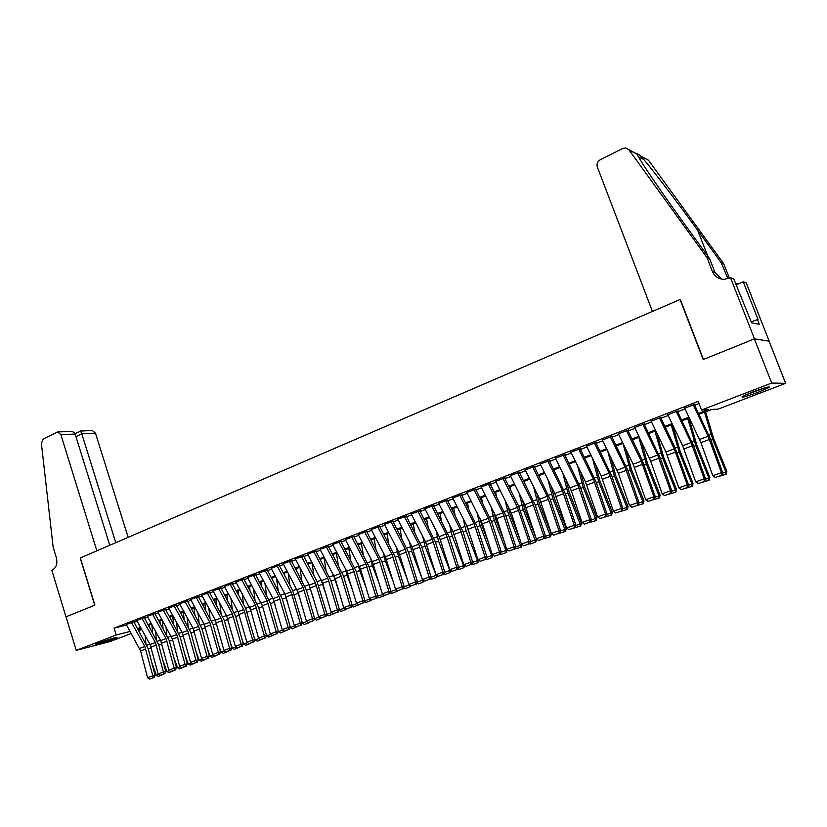<?xml version="1.0" encoding="UTF-8"?>
<svg xmlns="http://www.w3.org/2000/svg" width="827" height="827" viewBox="0 0 827 827"><rect width="100%" height="100%" fill="white"/><g stroke="black" fill="none" stroke-linecap="round" stroke-linejoin="round"><path stroke-width="1.24" d="M99.312 642.755C106.176 640.088 118.985 636.335 116.896 637.596L113.557 639.064C106.776 641.7 94.03 645.442 96.025 644.202L99.312 642.755M752.467 392.101C764.861 387.553 770.444 386.002 769.213 387.45L758.752 392.05C746.512 396.536 740.982 398.076 742.15 396.65L752.467 392.101M65.974 616.818L94.733 605.209L80.209 557.998L96.852 550.823L60.878 434.692L57.601 431.973L43.304 438.941L41.381 443.344L53.145 547.154L56.37 557.749C57.673 563.569 56.329 567.653 52.339 570.01L51.801 570.237L65.974 616.818L94.888 605.147L80.364 557.936L680.063 299.529L703.188 359.559L754.389 338.894L769.069 341.169L785.65 383.325L718.198 409.107L711.602 409.468L698.991 414.306M141.727 629.471L138.729 630.619M131.276 633.472L110.249 641.504L76.229 650.373L116.214 635.002L130.139 631.425M134.015 621.677L126.262 624.478M144.508 617.614L136.703 620.426M155.114 613.5L147.268 616.332M165.834 609.344L157.936 612.197M176.668 605.147L168.718 608.021M187.615 600.909L179.614 603.793M198.676 596.618L190.624 599.523M209.862 592.287L201.757 595.213M221.16 587.904L213.015 590.85M232.594 583.469L224.386 586.446M244.141 578.993L235.891 581.991M255.822 574.465L247.511 577.484M267.638 569.886L259.275 572.925M279.578 565.254L271.163 568.314M291.652 560.582L283.185 563.663M303.871 555.847L295.332 558.949M316.214 551.061L307.634 554.183M328.712 546.213L320.07 549.366M341.344 541.313L332.64 544.486M354.121 536.361L345.366 539.566M367.054 531.347L358.236 534.573M380.141 526.282L371.261 529.528M393.373 521.155L384.431 524.432M406.76 515.965L397.756 519.263M420.312 510.704L411.246 514.043M434.02 505.39L424.892 508.75M447.903 500.015L438.703 503.405M461.942 494.567L452.689 497.988M476.156 489.057L466.841 492.51M490.545 483.485L481.159 486.958M505.111 477.841L495.662 481.345M519.863 472.124L510.342 475.659M534.8 466.335L525.207 469.901M549.914 460.474L540.248 464.071M565.223 454.54L555.496 458.179M580.73 448.523L570.93 452.204M596.432 442.435L586.56 446.156M612.342 436.274L602.387 440.026M628.448 430.03L618.431 433.813M644.771 423.703L634.671 427.528M661.311 417.294L651.138 421.17M678.068 410.802L667.813 414.72M698.577 413.428L708.439 409.644L701.482 410.027L698.164 401.374L114.095 628.138L126.583 625.047M134.119 622.317L137.106 621.149M144.601 618.255L147.671 617.066M155.207 614.151L158.339 612.931M165.917 609.995L169.121 608.755M176.74 605.809L180.017 604.537M187.677 601.57L191.027 600.268M198.728 597.29L202.16 595.957M209.903 592.959L213.418 591.605M221.202 588.586L224.799 587.191M232.625 584.162L236.295 582.746M244.172 579.696L247.924 578.238M255.843 575.168L259.678 573.68M267.648 570.599L271.566 569.079M279.578 565.978L283.589 564.428M291.642 561.306L295.746 559.714M303.85 556.581L308.037 554.958M316.193 551.795L320.473 550.141M328.67 546.967L333.054 545.272M341.303 542.078L345.779 540.341M354.07 537.126L358.649 535.358M366.992 532.123L371.664 530.314M380.058 527.068L384.834 525.217M393.28 521.94L398.169 520.049M406.667 516.761L411.65 514.828M420.199 511.52L425.305 509.546M433.906 506.207L439.116 504.191M447.769 500.842L453.093 498.784M461.797 495.404L467.245 493.295M476.001 489.904L481.562 487.754M490.38 484.343L496.066 482.141M504.935 478.699L510.735 476.455M519.666 472.992L525.6 470.697M534.583 467.214L540.651 464.867M549.697 461.363L555.889 458.975M564.986 455.439L571.312 452.989M580.482 449.443L586.943 446.942M596.174 443.365L602.769 440.812M612.063 437.214L618.803 434.599M628.158 430.981L635.053 428.314M644.46 424.664L651.511 421.935M660.98 418.266L668.185 415.474M677.726 411.784L685.076 408.931M694.68 405.22L699.001 403.545M695.042 404.217L684.715 408.176M754.389 338.894L771.694 383.046L785.65 383.325M66.015 616.797L76.229 650.373M114.095 628.138L116.214 635.002M701.482 410.027L771.694 383.046M137.592 628.572L140.59 627.414M148.095 624.54L151.155 623.362M158.701 620.477L161.834 619.268M169.421 616.363L172.626 615.133M180.255 612.207L183.542 610.946M191.202 608.01L194.562 606.718M202.274 603.762L205.706 602.449M213.459 599.472L216.974 598.128M224.758 595.14L228.355 593.765M236.191 590.757L239.871 589.341M247.749 586.322L251.501 584.885M259.43 581.846L263.275 580.368M271.246 577.308L275.174 575.809M283.185 572.729L287.207 571.188M295.26 568.097L299.364 566.526M307.479 563.414L311.676 561.812M319.832 558.68L324.122 557.036M332.32 553.894L336.703 552.209M344.962 549.045L349.439 547.329M357.74 544.145L362.319 542.388M370.672 539.183L375.344 537.385M383.749 534.17L388.535 532.33M396.981 529.094L401.87 527.212M410.368 523.956L415.361 522.044M423.92 518.756L429.027 516.803M437.628 513.505L442.848 511.5M451.511 508.181L456.835 506.134M465.549 502.795L470.997 500.707M479.763 497.347L485.325 495.208M494.153 491.827L499.828 489.646M508.708 486.245L514.518 484.012M523.46 480.59L529.394 478.316M538.387 474.863L544.445 472.537M553.501 469.064L559.693 466.686M568.811 463.192L575.137 460.773M584.307 457.248L590.778 454.767M600.009 451.232L606.615 448.699M615.908 445.133L622.659 442.548M632.014 438.961L638.909 436.315M648.327 432.697L655.377 429.999M664.856 426.36L672.062 423.6M681.603 419.94L688.963 417.118M138.068 629.419L141.252 628.603M689.377 417.986L682.017 420.809M672.475 424.468L665.27 427.218M655.79 430.857L648.74 433.555M639.323 437.163L632.417 439.809M623.062 443.386L616.311 445.98M607.018 449.537L600.412 452.069M591.181 455.605L584.71 458.086M575.54 461.6L569.214 464.019M560.096 467.513L553.904 469.881M544.848 473.354L538.791 475.68M529.797 479.122L523.863 481.397M514.921 484.818L509.112 487.041M500.232 490.442L494.546 492.623M485.728 496.004L480.167 498.133M471.39 501.493L465.952 503.581M457.228 506.92L451.904 508.967M443.241 512.285L438.031 514.28M429.42 517.578L424.313 519.532M415.764 522.809L410.771 524.721M402.263 527.977L397.373 529.849M388.928 533.095L384.142 534.924M375.737 538.139L371.065 539.938M362.712 543.132L358.132 544.89M349.831 548.063L345.345 549.779M337.096 552.943L332.712 554.628M324.504 557.77L320.214 559.414M312.058 562.536L307.861 564.148M299.756 567.25L295.652 568.821M287.589 571.912L283.568 573.452M275.556 576.522L271.628 578.032M263.658 581.081L259.812 582.549M251.884 585.588L248.131 587.025M240.243 590.044L236.574 591.46M228.738 594.458L225.14 595.833M217.346 598.82L213.831 600.164M206.078 603.141L202.646 604.454M194.934 607.411L191.575 608.693M183.914 611.629L180.627 612.89M173.008 615.805L169.793 617.035M163.033 628.313L162.195 619.95L159.073 621.149M151.527 624.034L148.467 625.212M140.962 628.086L137.964 629.233M129.798 630.836L130.004 631.477M693.098 404.558L708.108 436.242L721.475 472.651L722.695 472.703L710.703 439.623L694.339 404.486M684.57 407.866L700.903 442.652L712.833 475.742L721.475 472.651L721.351 475.38L715.303 477.53L721.351 475.38M721.837 475.391L722.695 472.703M712.833 475.742L715.303 477.53M722.55 473.147L725.879 471.959L712.74 439.344L704.49 412.197M725.765 474.44L725.879 471.959L726.84 471.4L726.147 474.212L719.335 476.29M705.576 411.784L713.732 438.889L726.84 471.4M764.334 387.987L746.378 394.582M745.106 395.151L765.688 387.584M101.556 641.928L111.076 638.806M109.278 639.343L103.334 641.297M652.431 311.428L597.342 167.023C596.505 163.911 597.497 161.472 600.34 159.694L622.679 148.498L625.625 147.93L628.954 149.842L707.054 257.755L712.409 271.494C714.621 276.476 718.518 279.092 724.111 279.34L730.541 277.769L754.482 338.853L703.446 359.456L680.321 299.415L652.431 311.428M640.739 155.983L648.523 160.262L723.635 263.617L721.268 262.79L697.709 230.33C675.432 199.565 649.195 165.307 640.997 156.251C637.379 153.502 636.025 152.778 636.904 154.07L640.605 160.448C647.768 172.119 666.955 199.824 685.366 225.192L709.597 258.655L714.931 272.31L721.516 279.081M709.597 258.655L707.054 257.755M723.635 263.617L729.476 278.234M727.977 278.771L721.268 262.79M754.482 338.853L769.151 341.127L746.192 282.782L743.235 281.842L758.018 319.418L751.205 321.817M730.541 277.769L733.725 278.792L751.578 322.768L759.372 324.349L757.387 319.284M743.235 281.842L736.113 284.881M735.523 283.372L739.462 283.454M128.154 537.343L95.467 433.152L81.78 433.762L75.95 436.646M115.77 542.677L81.78 433.762L80.55 431.012L75.019 433.741M109.764 545.262L75.143 434.061L60.878 434.692M80.467 431.043L92.252 430.516L95.467 433.152M57.807 431.963L69.892 431.456C72.735 431.446 74.492 432.314 75.143 434.061M676.093 411.153L691.072 442.61L704.253 478.802L705.514 478.843L693.698 445.939L677.375 411.06M667.678 414.42L682.637 445.753L695.724 481.852L704.253 478.802L704.149 481.5L698.184 483.63L704.149 481.5M704.656 481.51L705.514 478.843M695.724 481.852L698.184 483.63M659.305 417.656L674.253 448.885L687.258 484.88L688.56 484.891L674.935 447.417L660.639 417.552M651.004 420.881L665.931 451.997L678.843 487.889L687.258 484.88L687.165 487.558L681.283 489.656L687.165 487.558M687.692 487.558L688.56 484.891M678.843 487.889L681.283 489.656M642.744 424.086L657.651 455.077L670.48 490.876L671.824 490.866L660.339 458.334L644.119 423.951M634.547 427.259L650.746 461.301L662.179 493.843L670.48 490.876L670.418 493.523L664.598 495.59L670.418 493.523M670.955 493.523L671.824 490.866M662.179 493.843L664.598 495.59M626.401 430.422L641.266 461.197L653.919 496.789L655.315 496.769L642.041 459.709L627.817 430.278M618.307 433.565L633.162 464.226L645.722 499.715L653.919 496.789L653.878 499.415L648.141 501.462L653.878 499.415M654.436 499.405L655.315 496.769M645.722 499.715L648.141 501.462M705.369 479.278L708.832 478.037L695.817 445.629L687.754 418.607M708.749 480.508L708.832 478.037L709.835 477.468L709.142 480.27L702.392 482.317M688.891 418.173L696.851 445.153L709.835 477.468M688.415 485.325L692.013 484.043L679.101 451.831L671.245 424.933M691.941 486.483L692.013 484.043L693.057 483.454L692.364 486.245L685.666 488.281M672.423 424.478L680.187 451.346L693.057 483.454M671.679 491.3L675.401 489.977L662.613 457.962L654.943 431.177M675.359 492.396L675.401 489.977L676.496 489.377L675.793 492.148L669.157 494.164M656.772 432.914L663.74 457.455L676.496 489.377M655.17 497.192L659.005 495.828L646.332 464.009L638.847 437.349M658.985 498.216L659.005 495.828L660.142 495.208L659.439 497.968L652.854 499.963M641.307 441.298L647.5 463.482L660.142 495.208M610.264 436.677L625.098 467.234L637.586 502.63L639.013 502.589L627.838 470.408L611.722 436.511M602.273 439.778L618.379 473.333L629.492 505.514L637.586 502.63L637.555 505.235L631.89 507.251L637.555 505.235M638.124 505.214L639.013 502.589M629.492 505.514L631.89 507.251M638.868 503.012L642.827 501.607L630.267 469.974L622.958 443.437M642.817 503.974L642.827 501.607L643.995 500.976L643.292 503.715L636.769 505.69M625.967 449.371L631.466 469.436L643.995 500.976M594.334 442.858L609.137 473.189L621.449 508.388L622.917 508.336L611.908 476.331L595.833 442.672M586.446 445.918L601.229 476.145L613.458 511.241L621.449 508.388L621.439 510.972L615.846 512.967L621.439 510.972M622.028 510.952L622.917 508.336M613.458 511.241L615.846 512.967M622.772 508.76L626.845 507.302L614.389 475.866L607.587 450.694M626.856 509.659L626.845 507.302L628.055 506.662L627.342 509.401L620.881 511.355M610.75 457.186L615.639 475.318L628.055 506.662M578.6 448.958L593.372 479.071L605.529 514.084L607.028 514.012L596.164 482.182L580.14 448.751M570.816 451.976L585.557 481.986L597.642 516.896L605.529 514.084L605.529 516.637L600.009 518.601L605.529 516.637M606.129 516.606L607.028 514.012M597.642 516.896L600.009 518.601M606.884 514.435L611.07 512.936L598.727 481.686L592.504 458.313M611.101 515.262L611.07 512.936L612.321 512.285L611.608 515.004L605.199 516.937M595.657 464.764L600.009 481.128L612.321 512.285M563.073 454.974L577.804 484.88L589.806 519.697L591.336 519.614L580.626 487.951L564.655 454.757M555.382 457.962L571.354 490.814L582.012 522.478L589.806 519.697L589.816 522.24L584.369 524.173L589.816 522.24M590.437 522.199L591.336 519.614M582.012 522.478L584.369 524.173M591.191 520.038L595.492 518.498L583.252 487.434L577.556 465.704M595.543 520.803L595.492 518.498L596.784 517.836L596.06 520.534L589.713 522.457M580.709 472.114L584.575 486.855L596.784 517.836M547.743 460.918L562.432 490.618L574.279 525.248L575.85 525.145L565.286 493.657L549.355 460.691M540.145 463.864L554.824 493.461L566.588 527.988L574.279 525.248L574.31 527.76L568.924 529.683L574.31 527.76M574.941 527.719L575.85 525.145M566.588 527.988L568.924 529.683M575.706 525.558L580.109 523.987L567.973 493.109L562.753 472.899M580.182 526.272L580.109 523.987L581.433 523.315L580.709 526.003L574.414 527.905M565.906 479.267L569.327 492.52L581.433 523.315M532.598 466.79L547.257 496.283L558.949 530.717L560.551 530.603L550.131 499.281L534.252 466.542M525.104 469.705L539.742 499.094L551.351 533.436L558.949 530.717L558.99 533.219L553.677 535.11L558.99 533.219M559.641 533.167L560.551 530.603M551.351 533.436L553.677 535.11M539.266 476.641L539.018 475.587M560.406 531.027L564.913 529.414L552.881 498.712L548.094 479.898M564.996 531.678L564.913 529.414L566.278 528.722L565.544 531.399L559.3 533.291M551.237 486.224L554.276 498.112L566.278 528.722M517.65 472.589L532.268 501.875L543.804 536.134L545.448 535.999L535.162 504.842L519.335 472.32M510.249 475.463L524.845 504.656L536.309 538.811L543.804 536.134L543.866 538.604L538.625 540.476L543.866 538.604M544.528 538.553L545.448 535.999M536.309 538.811L538.625 540.476M524.866 483.413L524.37 481.2M545.293 536.413L549.903 534.769L537.974 504.253L533.58 486.731M550.007 537.012L549.903 534.769L551.299 534.066L550.565 536.733L544.383 538.604M536.713 493.016L539.4 503.633L551.299 534.066M502.878 478.316L517.464 507.406L528.856 541.468L530.531 541.323L518.55 505.866L504.604 478.037M495.569 481.159L511.355 513.122L521.444 544.125L528.856 541.468L528.929 543.928L523.749 545.779L528.929 543.928M530.376 541.747L536.516 539.349L535.772 541.995L530.066 544.114L530.531 541.323M521.444 544.125L523.749 545.779M510.61 490.029L509.887 486.752M535.203 542.285L535.079 540.062L523.253 509.711L519.211 493.399M522.333 499.642L524.711 509.091L536.516 539.349M488.292 483.971L502.837 512.864L514.084 546.75L515.79 546.595L505.783 515.769L490.049 483.681M481.066 486.783L496.81 518.529L506.775 549.366L514.084 546.75L514.177 549.18L509.06 551.009L514.177 549.18M514.859 549.118L515.79 546.595M506.775 549.366L509.06 551.009M496.5 496.51L495.58 492.23M515.635 546.998L520.441 545.293L508.708 515.118L504.997 499.921M520.576 547.495L520.441 545.293L521.899 544.569L521.165 547.205L514.921 548.942M508.109 506.124L510.197 514.487L520.007 539.711M473.892 489.563L488.395 518.26L499.498 551.96L501.234 551.785L491.352 521.124L475.67 489.253M466.748 492.334L482.441 523.873L492.272 554.545L499.498 551.96L499.601 554.379L494.546 556.178L499.601 554.379M500.294 554.307L501.234 551.785M492.272 554.545L494.546 556.178M482.544 502.847L481.438 497.647M501.079 552.198L505.969 550.451L494.339 520.452L490.918 506.3M507.437 549.841L506.124 552.643L505.969 550.451L507.344 549.779M494.029 512.461L495.859 519.811L503.994 540.765M506.124 552.643L501.11 554.421L500.407 553.997M459.657 495.084L474.119 523.584L485.087 557.109L486.855 556.922L477.107 526.417L461.466 494.753M452.607 497.813L467.048 526.22L477.944 559.662L485.087 557.109L485.201 559.507L480.208 561.285L485.201 559.507M485.914 559.424L486.855 556.922M477.944 559.662L480.208 561.285M468.723 509.05L467.472 503.002M486.7 557.336L491.683 555.558L480.136 525.724L476.983 512.544M493.109 555.144L491.848 557.718L491.683 555.558L492.871 554.979M480.094 518.663L481.696 525.073L488.271 542.057M491.848 557.718L486.896 559.486L486.08 558.99M445.588 500.531L460.019 528.846L470.852 562.195L472.641 561.998L463.027 531.647L447.438 500.19M438.62 503.24L453.031 531.451L463.802 564.717L470.852 562.195L470.976 564.572L466.046 566.33L470.976 564.572M471.7 564.49L472.641 561.998M463.802 564.717L466.046 566.33M455.046 515.138L453.672 508.285M472.486 562.401L477.561 560.592L466.108 530.934L463.203 518.663M478.957 560.386L477.748 562.742L477.561 560.592L478.564 560.106M466.304 524.752L472.837 543.566M477.748 562.742L472.848 564.49L471.917 563.921M431.694 505.928L446.084 534.046L456.783 567.219L458.603 567.012L449.113 536.816L433.575 505.566M424.809 508.595L439.189 536.62L449.816 569.71L456.783 567.219L456.928 569.576L452.049 571.323L456.928 569.576M457.651 569.493L458.603 567.012M449.816 569.71L452.049 571.323M441.525 521.113L440.026 513.515M458.447 567.415L463.606 565.575L452.245 536.082L449.568 524.659M464.97 565.565L463.802 567.704L463.606 565.575L464.433 565.182M452.658 530.707L457.662 545.272M463.802 567.704L458.964 569.431L457.92 568.79M417.966 511.251L432.325 539.183L442.89 572.191L444.73 571.964L435.364 541.933L419.878 510.879M411.164 513.887L425.502 541.726L436.005 574.651L442.89 572.191L443.045 574.527L438.217 576.243L443.045 574.527M443.779 574.434L444.73 571.964M436.005 574.651L438.217 576.243M428.138 526.975L426.546 518.674M444.575 572.367L449.816 570.496L438.548 541.168L436.067 530.552M451.149 570.671L450.033 572.615L449.816 570.496L450.477 570.185M439.147 536.558L442.755 547.154M450.033 572.615L445.246 574.31L444.099 573.618M404.403 516.503L418.72 544.259L429.151 577.091L431.022 576.864L421.78 546.978L406.336 516.12M397.684 519.118L411.98 546.781L422.349 579.531L429.151 577.091L429.316 579.417L424.561 581.112L429.316 579.417M430.071 579.313L431.022 576.864M422.349 579.531L424.561 581.112M414.896 532.722L413.221 523.78M430.867 577.267L436.191 575.365L425.016 546.202L422.721 536.33M437.493 575.726L436.418 577.453L436.677 575.137M425.802 542.347L428.097 549.18M436.418 577.453L431.694 579.138L430.433 578.383M390.995 521.703L405.271 549.283L415.578 581.95L417.48 581.701L408.352 551.971L392.959 521.31M384.359 524.277L398.614 551.764L408.858 584.348L415.578 581.95L415.764 584.244L411.05 585.919L415.764 584.244M416.519 584.141L417.48 581.701M408.858 584.348L411.05 585.919M401.788 538.377L400.051 528.825M421.832 577.866L411.629 551.164L409.51 542.005M417.325 582.094L422.721 580.172L422.514 579.644M423.993 580.709L422.959 582.249L423.042 580.016M412.652 548.26L413.665 551.34M422.959 582.249L418.286 583.914L416.932 583.087M377.753 526.84L391.988 554.235L402.17 586.736L404.093 586.477L395.079 556.902L379.738 526.437M371.178 529.394L385.403 556.695L395.523 589.113L402.17 586.736L402.356 589.02L397.704 590.674L402.356 589.02M403.131 588.917L404.093 586.477M395.523 589.113L397.704 590.674M388.824 543.939L387.026 533.818M407.525 579.996L398.407 556.085L396.443 547.588M403.938 586.881L409.313 584.668M410.647 585.63L409.665 586.984L409.561 584.854M409.665 586.984L405.044 588.628L403.586 587.749M364.655 531.916L378.849 559.145L388.917 591.47L390.861 591.202L381.96 561.771L366.661 531.503M358.163 534.438L372.346 561.574L382.343 593.817L388.917 591.47L389.114 593.734L384.514 595.378L389.114 593.734M389.889 593.631L390.861 591.202M382.343 593.817L384.514 595.378M375.996 549.407L374.155 538.749M393.445 582.249L385.33 560.933L383.511 553.077M397.456 590.499L397.208 591.336L391.957 593.29L390.406 592.359M390.706 591.594L396.236 589.62M396.247 589.63L396.515 591.656M351.713 536.94L365.875 563.983L375.809 596.153L377.784 595.874L368.997 566.588L353.749 536.506M345.293 539.431L360.572 569.183L369.318 598.479L375.809 596.153L376.027 598.407L371.478 600.02L376.027 598.407M376.812 598.293L377.784 595.874M369.318 598.479L371.478 600.02M363.301 554.783L361.43 543.628M379.562 584.586L372.408 565.73L370.723 558.463M384.421 595.306L379.014 597.89L377.36 596.908M377.619 596.267L383.056 594.334M383.273 594.489L383.521 596.288M338.915 541.902L353.036 568.78L362.857 600.784L364.852 600.495L356.179 571.354L340.972 541.458M332.578 544.362L346.678 571.147L356.437 603.079L362.857 600.784L363.084 603.017L358.587 604.609L363.084 603.017M363.88 602.893L364.852 600.495M356.437 603.079L358.587 604.609M350.751 560.075L348.839 548.446M365.896 587.015L359.631 570.475L358.07 563.776M371.54 600.009L366.216 602.449L364.48 601.415M364.697 600.888L370.02 598.986M370.444 599.286L370.672 600.857M326.272 546.802L340.352 573.514L350.059 605.354L352.075 605.054L343.505 576.057L328.35 546.358M319.997 549.242L335.183 578.621L343.712 607.628L350.059 605.354L350.286 607.566L345.841 609.158L350.286 607.566M351.093 607.452L352.075 605.054M343.712 607.628L345.841 609.158M313.764 551.65L327.802 578.197L337.395 609.881L339.432 609.571L330.976 580.719L315.873 551.196M307.561 554.059L322.706 583.262L331.12 612.125L337.395 609.881L337.643 612.073L333.25 613.644L337.643 612.073M338.46 611.949L339.432 609.571M331.12 612.125L333.25 613.644M301.4 556.447L315.407 582.818L324.887 614.347L326.944 614.027L316.927 581.216L303.53 555.971M295.27 558.825L309.257 585.113L318.684 616.57L324.887 614.347L325.135 616.528L320.793 618.079L325.135 616.528M325.962 616.404L326.944 614.027M318.684 616.57L320.793 618.079M338.326 565.286L336.393 553.211M352.426 589.517L346.999 575.168L345.541 568.997M358.835 604.578L353.563 606.956L351.744 605.871M351.909 605.447L357.14 603.576M357.76 604.02L357.977 605.385M326.034 570.413L324.091 557.925M339.142 592.091L333.157 574.145M346.275 609.086L341.055 611.411L339.142 610.274M339.277 609.954L344.404 608.124M345.231 608.713L345.417 609.85M313.878 575.468L311.924 562.587M326.045 594.727L320.897 579.21M333.86 613.551L328.681 615.815L326.696 614.626M326.779 614.42L331.823 612.621M332.836 613.345L333.002 614.275M289.181 561.192L303.147 587.397L312.513 618.772L314.591 618.441L306.331 589.868L291.321 560.706M283.113 563.538L298.165 592.39L306.372 620.963L312.513 618.772L312.771 620.932L308.481 622.462L312.771 620.932M313.609 620.798L314.591 618.441M306.372 620.963L308.574 622.969L304.357 624.468L302.206 623.207L307.065 621.459M301.845 580.451L299.953 567.622M313.133 597.414L308.771 584.203M321.569 617.955L316.452 620.167L314.384 618.937M314.425 618.823L319.367 617.066M320.587 617.934L320.721 618.648M277.086 565.875L291.011 591.925L300.273 623.144L302.372 622.803L292.582 590.313L279.257 565.379M271.101 568.201L285.005 594.168L294.216 625.305L300.273 623.144L300.542 625.295L296.304 626.804L300.542 625.295M301.39 625.15L302.372 622.803M294.216 625.305L296.304 626.804M289.936 585.361L288.168 572.997M300.387 600.144L296.769 589.124M295.973 568.697L296.118 569.71M309.432 622.286L308.574 622.969M265.136 570.516L279.019 596.401L288.178 627.466L290.298 627.114L282.245 598.82L267.328 570.01M259.213 572.811L273.075 598.624L282.183 629.605L288.178 627.466L288.458 629.595L284.261 631.094L288.458 629.595M289.305 629.461L290.298 627.114M282.183 629.605L284.261 631.094M297.431 626.566L292.386 628.727L290.194 627.352M278.151 590.199L276.497 578.28M287.827 602.924L284.901 593.982M284.157 573.225L284.405 575.023M290.236 627.466L294.898 625.801M253.32 575.096L267.162 600.826L276.218 631.745L278.348 631.383L270.388 603.224L255.522 574.579M247.459 577.37L262.366 605.705L270.284 633.864L276.218 631.745L276.497 633.854L272.352 635.343L276.497 633.854M277.355 633.709L278.348 631.383M270.284 633.864L272.352 635.343M285.563 630.794L280.56 632.944L278.317 631.446M266.49 594.975L264.94 583.469M275.422 605.736L273.168 598.8M272.465 577.701L272.817 580.254M278.41 631.683L282.855 630.091M241.629 579.624L255.44 605.209L264.382 635.963L266.532 635.601L258.675 607.576L243.851 579.107M235.829 581.877L250.695 610.037L258.51 638.062L264.382 635.963L264.681 638.072L260.567 639.529L264.681 638.072M265.539 637.917L266.532 635.601M258.51 638.062L260.567 639.529M273.82 634.971L268.858 637.11L266.718 635.86L266.273 634.66M254.954 599.678L253.496 588.586M263.172 608.579L261.58 603.617M260.908 582.136L261.342 585.392M266.718 635.86L270.956 634.34M230.061 584.11L243.831 609.54L252.68 640.15L254.85 639.778L245.485 607.917L232.304 583.583M224.324 586.333L238.083 611.68L246.87 642.228L252.68 640.15L252.979 642.238L248.917 643.685L252.979 642.238M253.848 642.083L254.85 639.778M246.87 642.228L248.917 643.685M262.2 639.106L257.269 641.235L255.14 639.984L254.189 637.41M243.541 604.32L242.177 593.61M251.088 611.453L250.157 608.517M249.465 586.519L249.981 590.457M255.14 639.984L259.182 638.547M218.628 588.545L232.356 613.82L241.102 644.285L243.293 643.902L235.612 616.146L220.892 588.007M212.952 590.747L226.67 615.939L235.364 646.342L241.102 644.285L241.412 646.363L237.401 647.789L241.412 646.363M242.29 646.207L243.293 643.902M235.364 646.342L237.401 647.789M250.715 643.199L245.826 645.308L243.696 644.078L242.259 640.181M232.242 608.91L230.96 598.562M238.155 590.85L238.734 595.44M243.696 644.078L247.542 642.703M207.308 592.938L221.005 618.058L229.648 648.378L231.849 647.986L224.272 620.364L209.593 592.39M201.705 595.109L215.371 620.157L223.972 650.404L229.648 648.378L229.968 650.436L225.998 651.852L229.968 650.436M230.857 650.28L231.849 647.986M223.972 650.404L225.998 651.852M239.354 647.252L234.486 649.35L232.377 648.11L230.485 642.982M221.057 613.427L219.858 603.441M226.949 595.14L227.59 600.35M232.377 648.11L236.026 646.807M196.123 597.27L209.779 622.245L218.328 652.42L220.54 652.027L213.056 624.53L198.418 596.722M190.572 599.43L204.207 624.323L212.704 654.436L218.328 652.42L218.648 654.467L214.72 655.873L218.648 654.467M219.537 654.302L220.54 652.027M212.704 654.436L214.72 655.873M228.107 651.252L223.28 653.34L221.171 652.11L218.845 645.784M209.986 617.893L208.869 608.248M215.878 599.389L216.56 605.178M221.171 652.11L224.634 650.88M185.052 601.57L198.666 626.401L207.122 656.431L209.355 656.018L201.953 628.654L187.367 601.002M179.552 603.7L193.156 628.458L201.561 658.416L207.122 656.431L207.453 658.457L203.566 659.843L207.453 658.457M208.352 658.292L209.355 656.018M201.561 658.416L203.566 659.843M216.974 655.222L212.188 657.289L210.089 656.069L207.35 648.616M199.038 622.297L197.984 612.972M204.91 603.586L205.644 609.944M210.089 656.069L213.366 654.901M174.094 605.819L187.667 630.494L196.03 660.391L198.284 659.977L190.965 632.738L176.43 605.24M168.656 607.928L182.219 632.531L190.53 662.355L196.03 660.391L196.381 662.406L192.526 663.771L196.381 662.406M197.281 662.241L198.284 659.977M190.53 662.355L192.526 663.771M205.964 659.14L201.209 661.197L199.121 659.987L195.989 651.449M188.194 626.649L187.212 617.645M191.926 609.323L191.843 608.589M194.066 607.742L194.831 614.637M199.121 659.987L202.212 658.881M163.26 610.016L176.792 634.557L185.062 664.308L187.326 663.885L180.1 636.78L165.607 609.437M157.874 612.104L172.429 639.137L179.624 666.252L185.062 664.308L185.413 666.314L181.609 667.668L185.413 666.314M186.323 666.138L187.326 663.885M179.624 666.252L181.609 667.668M195.079 663.016L190.355 665.063L188.277 663.854L184.772 654.291M177.464 630.939L176.544 622.235M181.227 613.985L181.092 612.714M183.336 611.856L184.132 619.258M188.277 663.854L191.182 662.82M152.53 614.182L166.031 638.578L174.208 668.185L176.492 667.761L169.339 640.77L154.897 613.593M147.216 616.239L160.696 640.574L168.822 670.108L174.208 668.185L174.569 670.17L170.796 671.514L174.569 670.17M175.479 670.004L176.492 667.761M168.822 670.108L170.796 671.514M184.297 666.862L179.604 668.888L177.536 667.689L173.68 657.145M166.837 635.188L165.979 626.773M170.641 618.565L170.455 616.787M172.709 615.919L173.525 623.816M177.536 667.689L180.276 666.717M141.924 618.296L155.383 642.548L163.467 672.02L165.762 671.586L158.701 644.729L144.301 617.697M136.651 620.333L150.1 644.522L158.143 673.922L163.467 672.02L163.839 673.995L160.107 675.328L163.839 673.995M164.749 673.819L165.762 671.586M158.143 673.922L160.107 675.328M173.629 670.656L168.966 672.671L166.909 671.483L162.712 660.008M156.324 639.374L155.528 631.239M160.149 623.093L159.921 620.819M166.909 671.483L169.473 670.573M131.421 622.369L144.839 646.487L152.84 675.824L155.145 675.38L148.167 648.637L133.809 621.759M126.211 624.385L140.621 650.963L147.568 677.706L152.84 675.824L153.212 677.778L149.522 679.091L153.212 677.778M154.142 677.602L155.145 675.38M147.568 677.706L149.522 679.091M163.064 674.418L158.443 676.424L156.386 675.235L151.879 662.861M145.914 643.52L145.17 635.653M149.77 627.559L149.501 624.809M151.848 624.612L152.644 632.748M156.386 675.235L158.784 674.387M708.108 436.242L699.559 439.437M709.452 439.468L700.903 442.652M710.858 440.047L712.74 439.344M708.925 435.302L711.055 434.516M714.931 272.31L712.409 271.494M726.447 276.011L728.783 276.756M638.403 156.799L642.486 158.949M648.523 160.262L640.997 156.251M636.904 154.07L628.954 149.842M697.709 230.33L707.767 256.132M691.072 442.61L682.637 445.753M692.406 445.805L683.96 448.947M674.253 448.885L665.931 451.997M675.576 452.069L667.244 455.16M657.651 455.077L649.433 458.148M658.964 458.241L650.746 461.301M641.266 461.197L633.162 464.226M642.569 464.34L634.454 467.358M693.843 446.363L695.817 445.629M691.941 441.649L694.153 440.822M677.055 452.596L679.101 451.831M675.163 447.914L677.468 447.056M660.484 458.747L662.613 457.962M658.612 454.095L661.011 453.206M644.13 464.826L646.332 464.009M642.269 460.205L644.75 459.274M625.098 467.234L617.087 470.222M626.39 470.356L618.379 473.333M627.982 470.821L630.267 469.974M626.142 466.221L628.706 465.27M609.137 473.189L601.229 476.145M610.419 476.29L602.501 479.236M612.042 476.745L614.389 475.866M610.212 472.176L612.859 471.183M593.372 479.071L585.557 481.986M594.644 482.162L586.829 485.067M596.308 482.586L598.727 481.686M594.489 478.047L597.218 477.024M577.804 484.88L570.092 487.765M579.065 487.951L571.354 490.814M580.761 488.354L583.252 487.434M578.972 483.847L581.763 482.803M562.432 490.618L554.824 493.461M563.694 493.667L556.075 496.5M565.42 494.06L567.973 493.109M563.632 489.574L566.505 488.499M547.257 496.283L539.742 499.094M548.508 499.312L540.982 502.113M550.265 499.684L552.881 498.712M548.497 495.228L551.444 494.122M532.268 501.875L524.845 504.656M533.508 504.883L526.075 507.654M535.296 505.245L537.974 504.253M533.539 500.811L536.558 499.684M517.464 507.406L510.125 510.145M518.694 510.393L511.355 513.122M520.514 510.735L523.253 509.711M518.767 506.331L521.858 505.173M502.837 512.864L495.59 515.572M504.056 515.841L496.81 518.529M505.907 516.162L508.708 515.118M504.181 511.779L507.333 510.6M488.395 518.26L481.231 520.927M489.605 521.206L482.441 523.873M491.476 521.517L494.339 520.452M489.77 517.164L492.985 515.955M474.119 523.584L467.048 526.22M475.318 526.52L468.247 529.156M477.231 526.809L480.136 525.724M475.525 522.478L478.802 521.258M460.019 528.846L453.031 531.451M461.218 531.761L454.219 534.366M463.141 532.04L466.108 530.934M461.456 527.729L464.795 526.489M446.084 534.046L439.189 536.62M447.273 536.95L440.367 539.514M449.226 537.209L452.245 536.082M447.562 532.929L450.953 531.658M432.325 539.183L425.502 541.726M433.503 542.067L426.67 544.611M435.478 542.316L438.548 541.168M433.824 538.057L437.276 536.764M418.72 544.259L411.98 546.781M419.889 547.133L413.138 549.635M421.894 547.36L425.016 546.202M420.25 543.122L423.755 541.809M405.271 549.283L398.614 551.764M406.439 552.136L399.772 554.607M408.466 552.343L411.629 551.164M406.832 548.136L410.399 546.802M391.988 554.235L385.403 556.695M393.145 557.078L386.55 559.528M395.192 557.274L398.407 556.085M393.569 553.087L397.187 551.733M378.849 559.145L372.346 561.574M379.996 561.967L373.484 564.386M382.074 562.143L385.33 560.933M380.461 557.987L384.131 556.612M365.875 563.983L359.435 566.392M367.012 566.795L360.572 569.183M369.1 566.96L372.408 565.73M367.508 562.825L371.23 561.43M353.036 568.78L346.678 571.147M354.173 571.571L347.805 573.928M356.282 571.726L359.631 570.475M354.7 567.611L358.473 566.195M340.352 573.514L334.056 575.861M341.479 576.285L335.183 578.621M327.802 578.197L321.589 580.513M328.929 580.957L322.706 583.262M315.407 582.818L309.257 585.113M316.514 585.568L310.363 587.852M343.608 576.429L346.999 575.168M342.037 572.336L345.851 570.909M331.079 581.081L334.511 579.81M329.518 577.008L333.384 575.571M318.695 585.681L322.158 584.4M317.144 581.639L321.052 580.172M303.147 587.397L297.058 589.672M304.243 590.127L298.165 592.39M306.435 590.24L309.949 588.927M304.894 586.209L308.853 584.73M291.011 591.925L285.005 594.168M292.117 594.644L286.101 596.877M294.319 594.737L297.875 593.414M292.799 590.726L296.79 589.237M279.019 596.401L273.075 598.624M280.115 599.099L274.161 601.312M282.338 599.182L285.925 597.849M280.829 595.202L284.767 593.724M267.162 600.826L261.28 603.028M268.248 603.514L262.366 605.705M270.491 603.586L274.109 602.242M268.982 599.616L272.838 598.179M255.44 605.209L249.62 607.38M256.515 607.876L250.695 610.037M258.768 607.938L262.428 606.584M257.28 603.989L261.043 602.583M243.831 609.54L238.083 611.68M244.906 612.197L239.148 614.337M247.18 612.238L250.87 610.874M245.691 608.321L249.382 606.946M232.356 613.82L226.67 615.939M233.421 616.466L227.725 618.575M235.716 616.497L239.365 615.143M234.237 612.6L237.845 611.256M221.005 618.058L215.371 620.157M222.06 620.684L216.426 622.783M224.365 620.715L227.942 619.382M222.908 616.828L226.433 615.515M209.779 622.245L204.207 624.323M210.823 624.861L205.251 626.938M213.149 624.881L216.643 623.579M211.691 621.015L215.144 619.733M198.666 626.401L193.156 628.458M199.71 628.996L194.19 631.042M202.046 629.006L205.468 627.734M200.599 625.16L203.969 623.899M187.667 630.494L182.219 632.531M188.711 633.089L183.253 635.115M191.058 633.089L194.407 631.838M189.621 629.264L192.918 628.034M176.792 634.557L171.396 636.573M177.826 637.131L172.429 639.137M180.193 637.121L183.46 635.911M178.766 633.317L181.981 632.117M166.031 638.578L160.696 640.574M167.054 641.132L161.71 643.127M169.432 641.121L172.636 639.933M168.015 637.328L171.168 636.159M155.383 642.548L150.1 644.522M156.396 645.101L151.114 647.065M158.784 645.07L161.916 643.902M157.378 641.307L160.459 640.15M144.839 646.487L139.608 648.44M145.852 649.019L140.621 650.963M148.25 648.978L151.32 647.841M146.855 645.236L149.863 644.109M636.8 153.884L628.768 149.604"/></g></svg>
